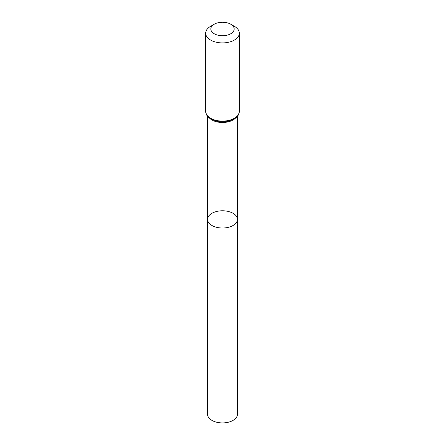 <?xml version="1.0" encoding="UTF-8"?>
<svg xmlns="http://www.w3.org/2000/svg" width="445" height="445" viewBox="0 0 445 445"><rect width="100%" height="100%" fill="white"/><g stroke="black" fill="none" stroke-linecap="round" stroke-linejoin="round"><path stroke-width="0.67" d="M207.57 219.396A14.93 8.622 0 0 0 222.5 228.018A14.93 8.622 0 0 0 237.43 219.396A14.93 8.622 180 0 1 228.213 227.362A14.93 8.622 180 0 1 211.942 225.493A14.93 8.622 180 0 1 207.57 219.396A14.93 8.622 180 0 1 222.5 210.774A14.93 8.622 180 0 1 237.43 219.396L237.43 414.295A14.93 8.622 0 0 1 228.213 422.261A14.93 8.622 0 0 1 211.942 420.392A14.93 8.622 0 0 1 207.57 414.295L207.57 116.273M234.398 26.327L230.755 24.225A11.67 6.736 180 0 1 230.755 33.753A11.67 6.736 180 0 1 214.245 33.753A11.67 6.736 180 0 1 214.245 24.225A11.67 6.736 180 0 1 230.755 24.225L234.393 26.327A16.821 9.712 180 0 1 234.398 26.327A16.821 9.712 180 0 1 239.321 33.197A16.821 9.712 180 0 1 222.5 42.909A16.821 9.712 180 0 1 205.679 33.197A16.821 9.712 180 0 1 210.602 26.327L214.245 24.225M235.594 118.014A14.93 8.622 180 0 1 222.5 122.492A14.93 8.622 180 0 1 209.406 118.014M239.321 111.4A16.821 9.712 180 0 1 222.5 121.112A16.821 9.712 180 0 1 205.679 111.4C207.064 118.031 208.583 116.812 211.008 119.071L217.344 121.335L227.723 121.324L234.02 119.054C236.423 116.801 237.93 118.042 239.321 111.4L239.321 33.197M237.43 116.273L237.43 219.396M205.679 33.197L205.679 111.4"/></g></svg>
